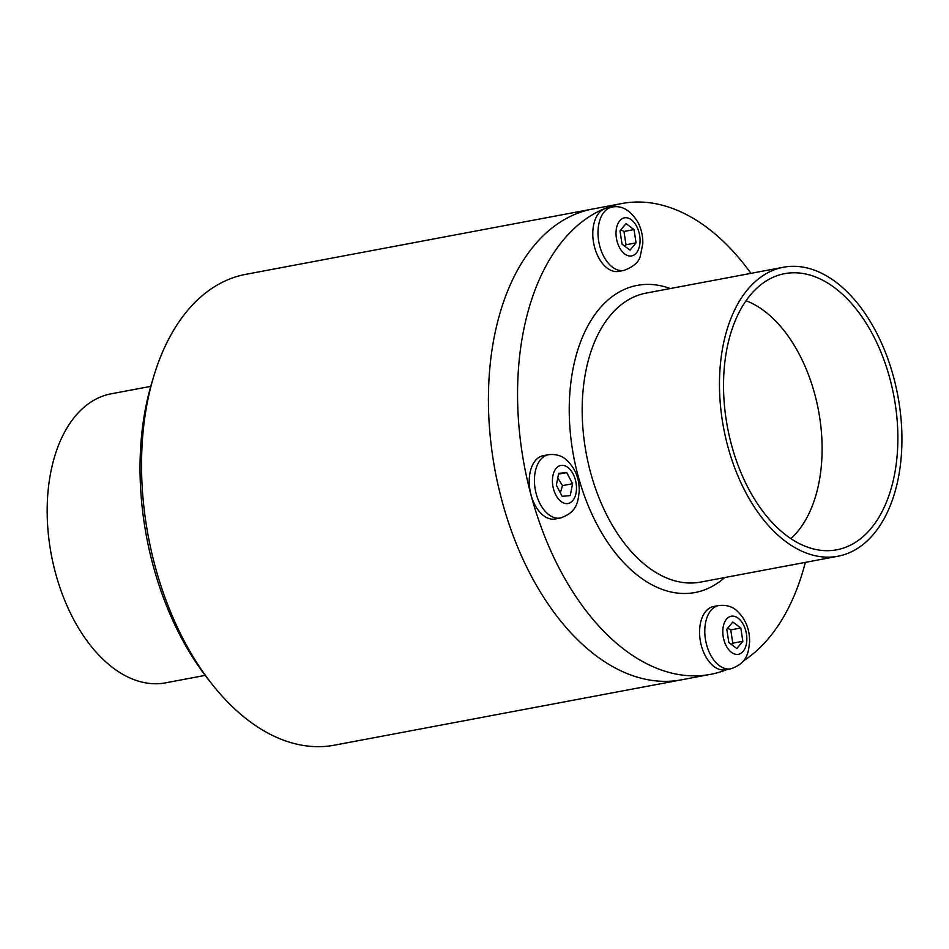 <?xml version="1.0" encoding="UTF-8"?>
<svg xmlns="http://www.w3.org/2000/svg" width="949" height="949" viewBox="0 0 949 949"><rect width="100%" height="100%" fill="white"/><g stroke="black" fill="none" stroke-linecap="round" stroke-linejoin="round"><path stroke-width="1.42" d="M205.162 675.391L165.601 682.841A147.048 88.601 -100.7 0 1 72.16 616.601A147.048 88.601 -100.7 0 1 52.93 462.661A147.048 88.601 -100.7 0 1 111.175 393.811L150.737 386.362M727.041 669.519A239.551 144.331 -100.7 0 1 710.493 674.359L681.358 679.852A239.551 144.331 -100.7 0 1 529.139 571.95A239.551 144.331 -100.7 0 1 497.798 321.177A239.551 144.331 -100.7 0 1 592.698 209.017L245.827 274.332A239.551 144.331 -100.7 0 0 153.999 375.507A239.551 144.331 -100.7 0 0 150.927 386.492A239.551 144.331 -100.7 0 0 212.149 684.312A239.551 144.331 -100.7 0 0 334.475 745.167L681.358 679.852A239.551 144.331 -100.7 0 1 529.139 571.95A239.551 144.331 -100.7 0 1 497.798 321.177A239.551 144.331 -100.7 0 1 592.698 209.017L621.832 203.525A239.551 144.331 -100.7 0 1 750.92 273.348M212.149 684.312L207.926 678.95A230.346 138.779 -100.7 0 1 149.052 392.601A230.346 138.779 -100.7 0 1 152.018 382.032L153.999 375.507M746.056 300.726A128.993 77.711 -100.7 0 1 818.453 410.265A128.993 77.711 -100.7 0 1 790.861 538.652M729.034 339.434A140.511 84.651 -100.7 0 1 776.555 275.886A140.511 84.651 -100.7 0 1 893.887 396.065A140.511 84.651 -100.7 0 1 828.299 550.681A140.511 84.651 -100.7 0 1 744.514 480.609A140.511 84.651 -100.7 0 1 729.034 339.434M725.238 336.076A147.048 88.601 -100.7 0 1 783.483 267.227A147.048 88.601 -100.7 0 1 897.766 395.342A147.048 88.601 -100.7 0 1 837.908 556.244A147.048 88.601 -100.7 0 1 744.467 490.004A147.048 88.601 -100.7 0 1 725.238 336.076M710.493 674.359A239.551 144.331 -100.7 0 1 558.273 566.47A239.551 144.331 -100.7 0 1 526.944 315.697A239.551 144.331 -100.7 0 1 621.832 203.525M805.345 562.377A239.551 144.331 -100.7 0 1 743.292 661.038M623.932 270.418L618.736 271.402A32.207 19.407 -100.7 0 1 593.694 243.335A32.207 19.407 -100.7 0 1 606.814 208.092L612.01 207.107A32.207 19.407 79.3 0 0 598.902 242.351A32.207 19.407 79.3 0 0 623.932 270.418C633.576 266.764 639.045 261.96 640.326 255.993L642.805 243.608C642.971 236.064 641.358 228.97 637.977 222.327C630.361 210.156 621.702 205.079 612.01 207.107M620.005 230.868L626.008 223.584L634.027 229.587L636.055 242.861L630.065 250.145L622.046 244.154L620.005 230.868M634.027 229.587L623.967 231.473L620.883 229.812M624.572 246.04L625.996 244.759L636.055 242.861M625.996 244.759L623.967 231.473M730.718 668.82L725.522 669.804A32.207 19.407 -100.7 0 1 702.379 648.962A32.207 19.407 -100.7 0 1 705.653 611.5A32.207 19.407 -100.7 0 1 713.601 606.494L718.808 605.521A32.207 19.407 79.3 0 0 710.86 610.515A32.207 19.407 79.3 0 0 710.41 654.62A32.207 19.407 79.3 0 0 730.718 668.82C747.658 663.054 748.346 652.485 749.591 642.022C749.817 628.855 745.25 618.155 735.902 609.91C735.107 609.341 729.769 604.311 718.808 605.521M742.842 641.275L736.851 648.558L728.832 642.556L726.804 629.282L732.794 621.998L740.813 627.989L742.842 641.275L732.782 643.161L730.754 629.887L727.669 628.214M730.754 629.887L740.813 627.989M731.359 644.454L732.782 643.161M560.361 518.012L555.165 518.996A32.207 19.407 -100.7 0 1 530.123 490.93A32.207 19.407 -100.7 0 1 543.243 455.686L548.439 454.701A32.207 19.407 79.3 0 0 540.503 459.696A32.207 19.407 79.3 0 0 537.229 497.169A32.207 19.407 79.3 0 0 560.361 518.012C577.289 512.246 577.988 501.665 579.234 491.202C579.459 478.035 574.892 467.335 565.545 459.091C564.75 458.533 559.412 453.492 548.439 454.701M562.176 496.339L556.375 485.2L558.653 473.337L566.743 472.59L572.555 483.717L570.266 495.592L562.176 496.339M560.349 492.828L562.496 485.615L572.555 483.717M562.496 485.615L557.763 477.976M558.498 474.144L566.743 472.59M837.908 556.244L700.599 582.093A147.048 88.601 -100.7 0 1 641.5 561.796A147.048 88.601 -100.7 0 1 587.929 361.925A147.048 88.601 -100.7 0 1 646.186 293.075L783.483 267.227M724.68 577.561A156.265 94.153 -100.7 0 1 632.271 570.942A156.265 94.153 -100.7 0 1 571.156 380.241A156.265 94.153 -100.7 0 1 670.255 288.543M636.672 226.372A19.383 11.685 -100.7 0 1 630.955 256.016A19.383 11.685 -100.7 0 1 616.47 228.223A19.383 11.685 -100.7 0 1 636.672 226.372M726.187 645.783A19.383 11.685 -100.7 0 1 731.893 616.138A19.383 11.685 -100.7 0 1 746.389 643.92A19.383 11.685 -100.7 0 1 726.187 645.783M556.09 468.415A19.383 11.685 -100.7 0 1 576.126 483.385A19.383 11.685 -100.7 0 1 561.167 501.582A19.383 11.685 -100.7 0 1 556.09 468.415"/></g></svg>

